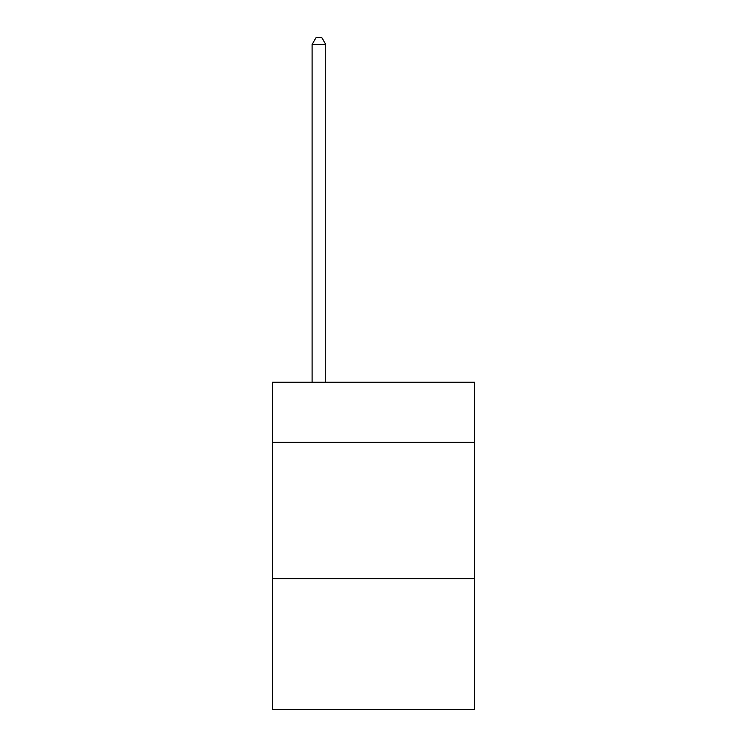 <?xml version="1.0" encoding="UTF-8"?>
<svg xmlns="http://www.w3.org/2000/svg" width="747" height="747" viewBox="0 0 747 747"><rect width="100%" height="100%" fill="white"/><g stroke="black" fill="none" stroke-linecap="round" stroke-linejoin="round"><path stroke-width="1.12" d="M474.457 442.261L474.457 382.231L272.543 382.231L272.543 442.261L474.457 442.261L474.457 709.65L272.543 709.65L272.543 442.261M474.457 578.682L272.543 578.682M325.748 382.231L325.748 44.447L312.106 44.447L312.106 382.231M312.106 44.447L316.205 37.35L321.658 37.35L325.748 44.447"/></g></svg>
